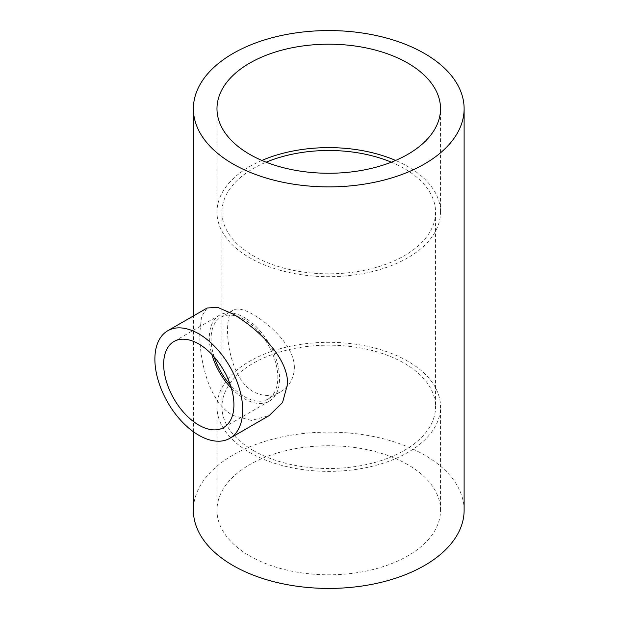<?xml version="1.0" encoding="UTF-8"?>
<svg xmlns="http://www.w3.org/2000/svg" width="619" height="619" viewBox="0 0 619 619"><rect width="100%" height="100%" fill="white"/><g stroke="black" fill="none" stroke-linecap="round" stroke-linejoin="round"><path stroke-width="0.46" stroke-dasharray="3.1 2.32" d="M214.205 356.993A47.191 27.244 60 0 1 220.859 317.299A47.191 27.244 60 0 1 257.218 329.942A47.191 27.244 60 0 1 277.823 377.435A47.191 27.244 60 0 1 268.05 399.038A47.191 27.244 60 0 1 244.451 396.702A47.191 27.244 60 0 1 230.345 384.948M294.373 367.879C294.745 347.22 270.998 324.828 253.233 314.568C244.196 309.322 237.595 307.813 233.417 310.049C222.329 314.042 225.896 376.043 253.233 391.634C262.711 396.624 271.834 396.678 280.608 391.788C289.297 386.596 293.886 378.627 294.373 367.879M391.34 162.193A106.801 61.66 180 0 1 435.559 212.155A106.801 61.66 180 0 1 369.628 269.126A106.801 61.66 180 0 1 253.233 255.755A106.801 61.66 180 0 1 221.95 212.155A106.801 61.66 180 0 1 266.162 162.193M253.233 450.446A106.801 61.66 0 0 0 369.628 463.817A106.801 61.66 0 0 0 435.559 406.845A106.801 61.66 0 0 0 328.751 345.185A106.801 61.66 0 0 0 221.95 406.845A106.801 61.66 0 0 0 253.233 450.446M207.164 307.999L201.515 316.642L199.79 333.254C199.48 360.382 208.843 402.381 233.038 415.465L251.461 420.448L269.257 415.55M464.118 510.273A135.368 78.156 0 0 0 328.751 432.124A135.368 78.156 0 0 0 193.391 510.273M407.789 361.217A111.768 64.531 0 0 0 285.978 347.228A111.768 64.531 0 0 0 216.983 406.845A111.768 64.531 0 0 0 328.751 471.376A111.768 64.531 0 0 0 440.527 406.845A111.768 64.531 0 0 0 407.789 361.217M407.789 464.645A111.768 64.531 0 0 0 285.978 450.655A111.768 64.531 0 0 0 216.983 510.273A111.768 64.531 0 0 0 328.751 574.803A111.768 64.531 0 0 0 440.527 510.273A111.768 64.531 0 0 0 407.789 464.645M261.899 160.445A111.768 64.531 0 0 0 216.983 212.155A111.768 64.531 0 0 0 328.751 276.685A111.768 64.531 0 0 0 440.527 212.155A111.768 64.531 0 0 0 407.789 166.526A111.768 64.531 0 0 0 395.611 160.445M231.398 388.291A49.675 28.683 -120 0 0 269.288 401.189A49.675 28.683 -120 0 0 276.902 361.388A49.675 28.683 -120 0 0 244.451 317.609A49.675 28.683 -120 0 0 219.613 315.148A49.675 28.683 -120 0 0 211.837 354.416M268.05 399.038L280.608 391.788M220.859 317.299L233.417 310.049M221.95 212.155L221.95 406.845M435.559 212.155L435.559 406.845M193.391 431.737L193.391 315.953M440.527 510.273L440.527 406.845M216.983 510.273L216.983 406.845M440.527 212.155L440.527 108.727M216.983 212.155L216.983 108.727M219.613 315.148L173.947 341.518M269.288 401.189L223.621 427.559"/><path stroke-width="0.93" d="M230.345 384.948A47.191 27.244 60 0 1 214.205 356.993M266.162 162.193A106.801 61.66 180 0 1 391.34 162.193M233.038 163.989A135.368 78.156 0 0 0 380.553 180.934A135.368 78.156 0 0 0 464.118 108.727A135.368 78.156 0 0 0 424.472 53.466A135.368 78.156 0 0 0 276.948 36.521A135.368 78.156 0 0 0 193.391 108.727A135.368 78.156 0 0 0 233.038 163.989M167.741 330.763L207.164 307.999L217.625 307.341L233.038 314.065C256.421 327.613 288.059 356.745 287.611 383.958L282.55 402.497L269.257 415.55L229.835 438.314A62.093 35.848 -120 0 0 239.352 388.554A62.093 35.848 -120 0 0 198.784 333.834A62.093 35.848 -120 0 0 167.741 330.763A62.093 35.848 -120 0 0 167.741 402.458A62.093 35.848 -120 0 0 229.835 438.314M193.391 431.737L193.391 510.273A135.368 78.156 0 0 0 233.038 565.534A135.368 78.156 0 0 0 380.553 582.479A135.368 78.156 0 0 0 464.118 510.273L464.118 108.727M407.789 63.099A111.768 64.531 0 0 0 285.978 49.11A111.768 64.531 0 0 0 216.983 108.727A111.768 64.531 0 0 0 328.751 173.258A111.768 64.531 0 0 0 440.527 108.727A111.768 64.531 0 0 0 407.789 63.099M395.611 160.445A111.768 64.531 0 0 0 261.899 160.445M198.784 343.978A49.675 28.683 -120 0 0 173.947 341.518A49.675 28.683 -120 0 0 173.947 398.876A49.675 28.683 -120 0 0 223.621 427.559A49.675 28.683 -120 0 0 231.243 387.749A49.675 28.683 -120 0 0 198.784 343.978M211.837 354.416A49.675 28.683 -120 0 0 231.398 388.291M193.391 315.953L193.391 108.727"/></g></svg>
